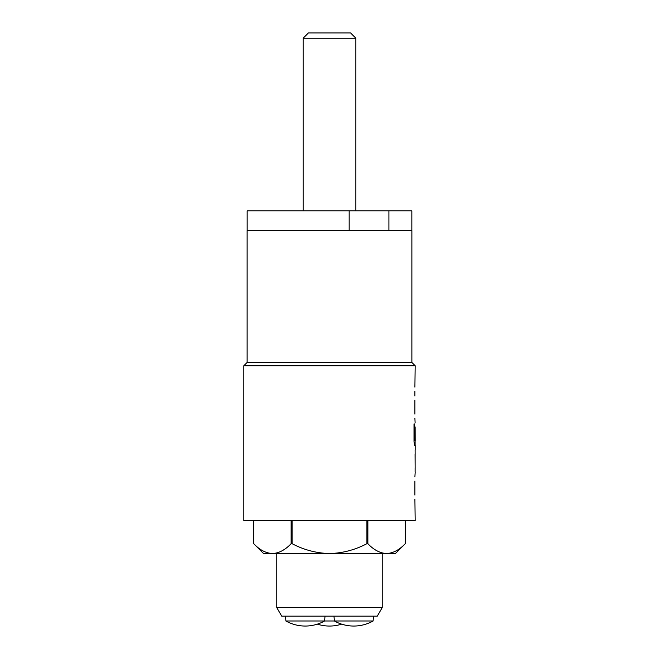 <?xml version="1.0" encoding="UTF-8"?>
<svg xmlns="http://www.w3.org/2000/svg" width="659" height="659" viewBox="0 0 659 659"><rect width="100%" height="100%" fill="white"/><g stroke="black" fill="none" stroke-linecap="round" stroke-linejoin="round"><path stroke-width="0.99" d="M382.22 607.598L377.277 616.165L281.722 616.165L276.78 607.598L382.22 607.598L382.22 553.56M333.981 616.165L334.41 620.992A39.54 39.54 0 0 0 373.101 620.992L285.899 620.992L285.479 616.165M247.158 230.65L247.158 210.88L349.171 210.88L349.171 230.65M247.125 362.45L411.875 362.45L411.875 230.65L247.125 230.65L247.125 362.45L243.83 365.745L415.17 365.745L411.875 362.45M276.78 607.598L276.78 553.56M367.862 520.61L367.862 543.675C373.694 549.861 379.93 553.156 386.569 553.56C393.135 553.198 399.37 549.903 405.285 543.675L395.4 553.56L263.6 553.56L253.715 543.675L253.715 520.61L253.715 543.675C259.555 549.861 265.791 553.156 272.431 553.56L269.836 553.354M254.498 544.433L253.715 543.675M308.412 32.95L350.588 32.95L355.86 38.222L303.14 38.222L308.412 32.95M355.86 210.88L355.86 38.222M303.14 210.88L303.14 38.222M243.83 365.745L243.83 520.61L415.17 520.61L414.898 499.225M414.898 495.074L414.898 481.095M414.898 476.943L415.17 472.239M415.121 449.957L415.121 472.239M415.17 449.957L415.17 445.253L414.552 445.253L415.104 445.253L415.104 440.649M414.585 440.369L414.585 423.943L414.009 423.943L414.009 441.382L414.552 445.253M414.618 440.649L415.17 440.649L415.129 426.95M415.063 426.95L414.898 438.746M415.121 422.971L414.898 418.267M414.898 414.116L414.898 400.137M414.898 395.985L414.898 391.281M414.898 387.13L415.17 365.745M415.137 454.109L415.104 449.982M388.909 230.65L388.909 210.88L411.842 210.88L411.842 230.65M405.285 543.675L405.285 520.61L405.285 543.675M272.431 553.56C278.988 553.198 285.223 549.903 291.138 543.675L292.077 543.675C303.75 549.861 316.229 553.156 329.5 553.56C342.696 553.173 355.176 549.878 366.923 543.675L366.923 520.61M366.923 543.675L367.862 543.675M291.138 543.675L291.138 520.61M292.077 520.61L292.077 543.675M388.909 210.88L349.171 210.88M414.519 440.369L414.519 423.943L414.009 423.943M415.129 467.808L415.063 454.389M285.899 620.992A39.54 39.54 0 0 0 324.59 620.992L325.019 616.165M317.374 624.147A39.54 39.54 0 0 0 341.626 624.147M373.101 620.992L373.521 616.165M415.104 472.215L415.104 468.088"/></g></svg>
